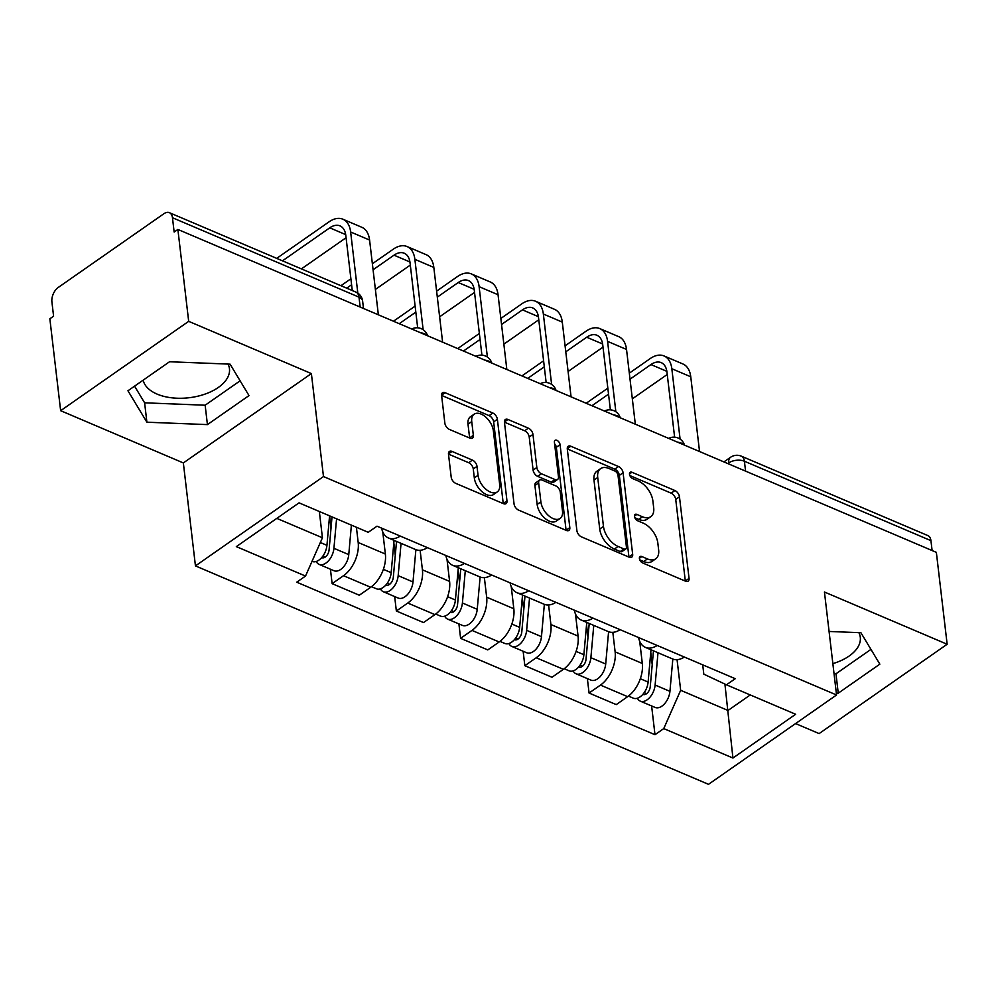 <?xml version="1.0" encoding="UTF-8"?>
<svg xmlns="http://www.w3.org/2000/svg" width="997" height="997" viewBox="0 0 997 997"><rect width="100%" height="100%" fill="white"/><g stroke="black" fill="none" stroke-linecap="round" stroke-linejoin="round"><path stroke-width="1.5" d="M639.401 558.532A3.838 2.218 55.1 0 0 642.604 562.919L685.537 581.201A5.484 3.178 55.1 0 0 688.142 581.151A5.484 3.178 55.1 0 0 689.052 578.385L679.468 496.793A5.484 3.178 55.1 0 0 674.894 490.536L631.948 472.254A3.838 2.218 55.1 0 0 630.129 472.291A3.838 2.218 55.1 0 0 629.493 474.223A3.838 2.218 55.1 0 0 632.696 478.61L638.254 480.978A17.535 10.157 55.1 0 1 652.885 500.98L653.683 507.785A17.535 10.157 55.1 0 1 650.792 516.658A17.535 10.157 55.1 0 1 642.454 516.782L636.896 514.415A3.838 2.218 55.1 0 0 635.077 514.44A3.838 2.218 55.1 0 0 634.441 516.384A3.838 2.218 55.1 0 0 637.644 520.758L643.202 523.126A17.535 10.157 55.1 0 1 657.846 543.141L658.643 549.933A17.535 10.157 55.1 0 1 655.739 558.806A17.535 10.157 55.1 0 1 647.414 558.931L641.856 556.563A3.838 2.218 55.1 0 0 640.024 556.588A3.838 2.218 55.1 0 0 639.401 558.532M858.878 632.646A43.556 24.127 -6.7 0 1 860.286 637.27A43.556 24.127 -6.7 0 1 832.856 663.641M228.051 364.079A43.556 24.127 -6.7 0 1 229.46 368.703A43.556 24.127 -6.7 0 1 205.046 394.089A43.556 24.127 -6.7 0 1 157.09 394.102A43.556 24.127 -6.7 0 1 143.169 380.169M452.015 451.417A5.484 3.178 55.1 0 0 449.41 451.454A5.484 3.178 55.1 0 0 448.5 454.233L451.192 477.114A5.484 3.178 55.1 0 0 455.766 483.371L503.46 503.672A5.484 3.178 55.1 0 0 506.065 503.635A5.484 3.178 55.1 0 0 506.975 500.868L497.391 419.276A5.484 3.178 55.1 0 0 492.817 413.02L445.123 392.718A5.484 3.178 55.1 0 0 442.518 392.756A5.484 3.178 55.1 0 0 441.609 395.535L444.861 423.177A5.484 3.178 55.1 0 0 449.435 429.433L469.849 438.119A5.484 3.178 55.1 0 0 472.441 438.082A5.484 3.178 55.1 0 0 473.351 435.315L471.743 421.594A14.668 8.499 55.1 0 1 474.161 414.179A14.668 8.499 55.1 0 1 485.576 416.933A14.668 8.499 55.1 0 1 493.365 430.804L499.671 484.517A14.668 8.499 55.1 0 1 497.254 491.932A14.668 8.499 55.1 0 1 485.838 489.178A14.668 8.499 55.1 0 1 478.049 475.307L477.002 466.359A5.484 3.178 55.1 0 0 472.428 460.103L452.015 451.417L448.476 453.884M323.477 476.554L311.388 373.576L188.682 321.333L177.877 229.447L936.357 552.35L947.15 644.249L824.444 592.006L836.545 694.984L323.477 476.554L195.449 565.897L708.506 784.327L836.545 694.984M576.889 530.628A5.484 3.178 55.1 0 0 581.463 536.885L629.157 557.186A5.484 3.178 55.1 0 0 631.762 557.149A5.484 3.178 55.1 0 0 632.671 554.382L623.088 472.79A5.484 3.178 55.1 0 0 618.514 466.534L570.82 446.232A5.484 3.178 55.1 0 0 568.215 446.27A5.484 3.178 55.1 0 0 567.305 449.049L576.889 530.628M566.308 530.429L518.614 510.128A5.484 3.178 55.1 0 1 514.041 503.871L504.457 422.292A5.484 3.178 55.1 0 1 505.367 419.513A5.484 3.178 55.1 0 1 507.972 419.475L528.385 428.162A5.484 3.178 55.1 0 1 532.959 434.418L536.835 467.506A5.484 3.178 55.1 0 0 541.421 473.762L554.955 479.52A5.484 3.178 55.1 0 0 557.56 479.482A5.484 3.178 55.1 0 0 558.47 476.716L554.419 442.269A3.838 2.218 55.1 0 1 555.055 440.325A3.838 2.218 55.1 0 1 558.033 441.048A3.838 2.218 55.1 0 1 560.077 444.674L569.823 527.625A5.484 3.178 55.1 0 1 568.913 530.392A5.484 3.178 55.1 0 1 566.308 530.429M188.682 321.333L60.643 410.689L49.85 318.791L53.589 316.186L51.906 301.879A11.166 6.68 -66.9 0 1 58.287 287.423L163.919 213.707A11.166 6.68 -66.9 0 1 169.378 212.673L355.904 292.084A11.166 6.68 113.1 0 1 358.995 297.143L172.469 217.732A11.166 6.68 -66.9 0 0 169.378 212.673M795.569 723.573L819.123 733.593L947.15 644.249M60.643 410.689L183.348 462.932L195.449 565.897M177.877 229.447L174.151 232.052L172.469 217.732M745.569 471.132L744.41 461.237A11.166 6.68 113.1 0 0 741.319 456.165L927.846 535.576A11.166 6.68 113.1 0 1 930.936 540.648L744.41 461.237A11.166 6.181 173.3 0 0 728.707 462.932L727.81 463.568M932.108 550.543L930.936 540.648M657.197 645.47A25.685 15.366 113.1 0 1 645.383 647.377L672.551 658.942A25.685 15.366 -66.9 0 0 684.378 657.048M612.831 632.322L615.124 651.876A25.685 15.366 113.1 0 1 600.456 685.101L627.636 696.666A25.685 15.366 -66.9 0 0 642.305 663.441L639.7 641.295M627.636 696.666L616.246 704.605L589.065 693.04L587.37 678.596M645.383 647.377A25.685 15.366 113.1 0 1 638.554 637.532M600.456 685.101L589.065 693.04M592.966 618.128A25.685 15.366 113.1 0 1 581.139 620.022L608.32 631.6A25.685 15.366 -66.9 0 0 620.146 629.693M523.138 651.253L524.833 665.697L552.014 677.262L563.392 669.323A25.685 15.366 -66.9 0 0 578.073 636.098L575.468 613.953M581.139 620.022A25.685 15.366 113.1 0 1 574.322 610.189M548.599 604.98L550.892 624.521A25.685 15.366 113.1 0 1 536.224 657.746L524.833 665.697M528.734 590.772A25.685 15.366 113.1 0 1 516.907 592.679L544.088 604.244A25.685 15.366 -66.9 0 0 555.902 602.35M458.907 623.91L460.602 638.342L487.77 649.919L499.161 641.968A25.685 15.366 -66.9 0 0 513.829 608.743L511.237 586.61M516.907 592.679A25.685 15.366 113.1 0 1 510.09 582.846M484.368 577.637L486.661 597.178A25.685 15.366 113.1 0 1 471.98 630.403L460.602 638.342M464.49 563.43A25.685 15.366 113.1 0 1 452.675 565.324L479.844 576.902A25.685 15.366 -66.9 0 0 491.671 574.995M394.662 596.555L396.357 610.999L423.538 622.564L434.929 614.626A25.685 15.366 -66.9 0 0 449.597 581.401L446.992 559.255M452.675 565.324A25.685 15.366 113.1 0 1 445.846 555.491M420.123 550.282L422.416 569.823A25.685 15.366 113.1 0 1 407.748 603.048L396.357 610.999M400.258 536.087A25.685 15.366 113.1 0 1 388.444 537.981L415.612 549.546A25.685 15.366 -66.9 0 0 427.439 547.652M330.431 569.212L332.126 583.656L359.306 595.221L370.685 587.27A25.685 15.366 -66.9 0 0 385.365 554.045L382.761 531.912M388.444 537.981A25.685 15.366 113.1 0 1 381.614 528.148M356.403 527.263L358.185 542.48A25.685 15.366 113.1 0 1 343.516 575.705L332.126 583.656M276.817 518.365L322.43 537.782L305.518 576.067L236.339 546.618L299.05 502.849L368.229 532.298L377.003 526.179L735.238 678.695L726.464 684.814L703.807 674.146L702.711 664.849M677.063 659.678L680.664 690.298L728.022 710.462L750.255 694.946M724.919 684.092L732.932 758.032L663.753 728.583L680.664 690.298M726.464 684.814L795.643 714.276L732.932 758.032M305.518 576.067L296.745 582.186L654.992 734.702L663.753 728.583M836.321 693.102L838.253 693.177L879.84 664.152L860.909 632.721L829.08 631.462M311.388 373.576L183.348 462.932M127.952 390.774L146.895 422.205L207.426 424.61L249.013 395.585L230.083 364.154L169.54 361.749L127.952 390.774M322.43 537.782L319.339 511.486M651.614 705.951L654.992 734.702M834.04 673.71L835.972 673.785L870.942 649.383M835.972 673.785L838.253 693.177M134.57 386.163L144.615 402.813L205.145 405.218L240.115 380.817M144.615 402.813L146.895 422.205M205.145 405.218L207.426 424.61M639.762 559.878L643.676 561.535A17.535 10.157 55.1 0 0 652.013 561.411L655.739 558.806M650.792 516.658L647.065 519.263A17.535 10.157 55.1 0 1 638.728 519.387L634.815 517.717M685.325 581.101A5.484 3.178 55.1 0 0 685.313 580.989L675.729 499.397A5.484 3.178 55.1 0 0 671.155 493.154L629.867 475.569M628.945 557.099A5.484 3.178 55.1 0 0 628.933 556.987L619.349 475.395A5.484 3.178 55.1 0 0 614.775 469.138L567.293 448.924M623.972 548.948A3.838 2.218 55.1 0 0 625.792 548.923A3.838 2.218 55.1 0 0 626.428 546.979L618.015 475.37A3.838 2.218 55.1 0 0 614.813 470.995L608.955 468.49A17.535 10.157 55.1 0 0 600.618 468.615A17.535 10.157 55.1 0 0 597.714 477.488L603.472 526.441A17.535 10.157 55.1 0 0 618.103 546.456L623.972 548.948L620.234 551.553A3.838 2.218 55.1 0 0 622.053 551.528L625.792 548.923M600.618 468.615L596.879 471.22A17.535 10.157 55.1 0 0 593.988 480.105L597.714 477.488M620.234 551.553L614.376 549.06A17.535 10.157 55.1 0 1 599.733 529.046L593.988 480.105M504.445 422.167L524.646 430.766L528.385 428.162M557.56 479.482L553.821 482.087A5.484 3.178 55.1 0 1 551.216 482.124L537.682 476.367A5.484 3.178 55.1 0 1 533.108 470.11L529.22 437.022A5.484 3.178 55.1 0 0 524.646 430.766M566.097 530.342A5.484 3.178 55.1 0 0 566.084 530.23L556.338 447.279A3.838 2.218 55.1 0 0 554.619 443.939M540.873 501.84A14.668 8.499 55.1 0 0 548.662 515.711A14.668 8.499 55.1 0 0 560.077 518.465A14.668 8.499 55.1 0 0 562.495 511.05L560.277 492.119A5.484 3.178 55.1 0 0 555.703 485.875L542.156 480.105A5.484 3.178 55.1 0 0 539.551 480.143A5.484 3.178 55.1 0 0 538.654 482.922L540.873 501.84L537.146 504.445A14.668 8.499 55.1 0 0 544.935 518.315A14.668 8.499 55.1 0 0 556.338 521.07L560.077 518.465M539.551 480.143L535.825 482.747A5.484 3.178 55.1 0 0 534.915 485.527L538.654 482.922M537.146 504.445L534.915 485.527M497.254 491.932L493.515 494.549A14.668 8.499 55.1 0 1 482.112 491.783A14.668 8.499 55.1 0 1 474.323 477.912L473.263 468.964A5.484 3.178 55.1 0 0 468.69 462.708L448.488 454.109M474.161 414.179L470.434 416.783A14.668 8.499 55.1 0 0 468.004 424.211L471.743 421.594M469.637 438.032A5.484 3.178 55.1 0 0 469.624 437.92L468.004 424.211M503.248 503.585A5.484 3.178 55.1 0 0 503.236 503.473L493.652 421.881A5.484 3.178 55.1 0 0 489.078 415.624L441.596 395.41M651.004 649.77L648.112 682.06A13.958 8.35 113.1 0 1 633.282 698.149L628.434 696.08M650.767 652.337L652.212 664.675M653.459 650.804L650.243 686.721A6.705 4.013 113.1 0 1 643.127 694.448A6.705 4.013 113.1 0 1 642.878 694.323M657.995 652.748L655.116 685.039A13.958 8.35 113.1 0 1 640.286 701.128A13.958 8.35 113.1 0 1 637.382 698.224M672.825 659.054L669.934 691.345A13.958 8.35 113.1 0 1 655.116 707.434L640.286 701.128M630.017 379.172L650.941 364.566A20.937 12.525 113.1 0 1 661.173 362.621A20.937 12.525 113.1 0 1 666.968 372.118L674.62 437.197M699.545 451.541L690.759 376.791A28.203 16.862 -66.9 0 0 682.957 364.005L664.014 355.941A28.203 16.862 -66.9 0 0 650.231 358.571L629.319 373.165M680.091 439.104L671.828 368.728A28.203 16.862 -66.9 0 0 664.014 355.941M607.834 388.157L586.174 403.274M591.956 405.729L608.531 394.164M632.335 398.837L667.242 374.473M586.759 622.415L583.881 654.717A13.958 8.35 113.1 0 1 569.05 670.807L564.202 668.738M586.535 624.994L587.981 637.32M589.215 623.461L586.012 659.378A6.705 4.013 113.1 0 1 578.896 667.105A6.705 4.013 113.1 0 1 578.646 666.981M593.763 625.393L590.885 657.696A13.958 8.35 113.1 0 1 576.054 673.785A13.958 8.35 113.1 0 1 573.15 670.881M608.594 631.699L605.702 664.002A13.958 8.35 113.1 0 1 590.872 680.091L576.054 673.785M522.528 595.072L519.649 627.362A13.958 8.35 113.1 0 1 504.818 643.451L499.958 641.383M522.303 597.639L523.749 609.977M524.983 596.119L521.78 632.036A6.705 4.013 113.1 0 1 514.664 639.75A6.705 4.013 113.1 0 1 514.415 639.625M529.532 598.05L526.64 630.341A13.958 8.35 113.1 0 1 511.822 646.43A13.958 8.35 113.1 0 1 508.919 643.539M544.35 604.356L541.471 636.659A13.958 8.35 113.1 0 1 526.64 652.748L511.822 646.43M565.785 351.816L586.697 337.223A20.937 12.525 113.1 0 1 596.941 335.266A20.937 12.525 113.1 0 1 602.736 344.775L610.376 409.842M635.313 424.186L626.527 349.448A28.203 16.862 -66.9 0 0 618.726 336.662L599.783 328.586A28.203 16.862 -66.9 0 0 585.999 331.216L565.075 345.822M615.859 411.761L607.584 341.385A28.203 16.862 -66.9 0 0 599.783 328.586M543.602 360.814L521.942 375.919M527.725 378.386L544.3 366.809M568.091 371.495L603.011 347.118M501.553 324.474L522.465 309.88A20.937 12.525 113.1 0 1 532.71 307.923A20.937 12.525 113.1 0 1 538.505 317.42L546.144 382.499M571.069 396.843L562.296 322.106A28.203 16.862 -66.9 0 0 554.494 309.307L535.551 301.244A28.203 16.862 -66.9 0 0 521.767 303.873L500.843 318.467M551.615 384.406L543.353 314.03A28.203 16.862 -66.9 0 0 535.551 301.244M479.358 333.459L457.71 348.576M463.48 351.031L480.068 339.466M503.859 344.139L538.779 319.775M458.296 567.717L455.405 600.02A13.958 8.35 113.1 0 1 440.587 616.109L435.726 614.04M458.059 570.296L459.517 582.622M460.751 568.764L457.548 604.681A6.705 4.013 113.1 0 1 450.42 612.407A6.705 4.013 113.1 0 1 450.17 612.283M465.287 570.708L462.409 602.998A13.958 8.35 113.1 0 1 447.578 619.087A13.958 8.35 113.1 0 1 444.687 616.183M480.118 577.014L477.227 609.304A13.958 8.35 113.1 0 1 462.409 625.393L447.578 619.087M394.052 540.374L391.173 572.664A13.958 8.35 113.1 0 1 376.343 588.753L371.495 586.697M393.827 542.954L395.273 555.279M396.519 541.421L393.304 577.338A6.705 4.013 113.1 0 1 386.188 585.065A6.705 4.013 113.1 0 1 385.939 584.94M401.056 543.353L398.177 575.655A13.958 8.35 113.1 0 1 383.347 591.744A13.958 8.35 113.1 0 1 380.443 588.841M415.886 549.659L412.995 581.961A13.958 8.35 113.1 0 1 398.164 598.05L383.347 591.744M329.571 515.848L326.941 545.322A13.958 8.35 113.1 0 1 312.111 561.411L312.011 561.373M329.621 515.873L331.041 527.936M332.026 516.895L329.072 549.995A6.705 4.013 113.1 0 1 321.956 557.709A6.705 4.013 113.1 0 1 321.707 557.585M336.575 518.826L333.933 548.3A13.958 8.35 113.1 0 1 319.115 564.389A13.958 8.35 113.1 0 1 316.211 561.485M351.393 525.132L348.763 554.619A13.958 8.35 113.1 0 1 333.933 570.708L319.115 564.389M437.309 297.131L458.234 282.525A20.937 12.525 113.1 0 1 468.465 280.581A20.937 12.525 113.1 0 1 474.26 290.077L481.912 355.144M506.837 369.488L498.051 294.751A28.203 16.862 -66.9 0 0 490.25 281.964L471.307 273.901A28.203 16.862 -66.9 0 0 457.523 276.518L436.611 291.124M487.383 357.063L479.121 286.687A28.203 16.862 -66.9 0 0 471.307 273.901M415.126 306.116L393.466 321.233M399.249 323.689L415.836 312.123M439.627 316.797L474.535 292.433M373.077 269.776L394.002 255.182A20.937 12.525 113.1 0 1 404.234 253.226A20.937 12.525 113.1 0 1 410.029 262.722L417.668 327.801M442.606 342.145L433.82 267.408A28.203 16.862 -66.9 0 0 426.018 254.609L407.075 246.546A28.203 16.862 -66.9 0 0 393.292 249.175L372.367 263.769M423.152 329.72L414.877 259.345A28.203 16.862 -66.9 0 0 407.075 246.546M350.894 278.761L340.937 285.715M346.719 288.17L351.592 284.768M375.383 289.442L410.303 265.077M282.487 260.828L329.758 227.827A20.937 12.525 113.1 0 1 340.002 225.883A20.937 12.525 113.1 0 1 345.797 235.379L352.277 290.538M378.362 314.803L369.588 240.053A28.203 16.862 -66.9 0 0 361.786 227.266L342.843 219.203A28.203 16.862 -66.9 0 0 329.06 221.833L276.705 258.36M357.823 293.13L350.645 231.989A28.203 16.862 -66.9 0 0 342.843 219.203M301.43 268.891L346.071 237.735M728.832 464.004L728.707 462.932A11.166 6.468 55.1 0 1 730.552 457.287L723.922 461.91M407.748 603.048L434.929 614.626M471.98 630.403L499.161 641.968M536.224 657.746L563.392 669.323M343.516 575.705L370.685 587.27M358.185 542.48L385.365 554.045M422.416 569.823L449.597 581.401M486.661 597.178L513.829 608.743M550.892 624.521L578.073 636.098M615.124 651.876L642.305 663.441M683.83 444.849A11.166 6.181 173.3 0 0 677.561 442.182M619.598 417.494A11.166 6.181 173.3 0 0 613.329 414.827M555.366 390.151A11.166 6.181 173.3 0 0 549.098 387.484M491.122 362.808A11.166 6.181 173.3 0 0 484.854 360.129M426.89 335.453A11.166 6.181 173.3 0 0 420.622 332.786M360.166 307.051L358.995 297.143A11.166 6.181 173.3 0 1 362.621 301.057A11.166 11.166 0 0 0 355.904 292.084M643.676 561.535L647.414 558.931M634.428 516.147L636.896 514.415M638.728 519.387L642.454 516.782M629.468 473.986L631.948 472.254M671.155 493.154L674.894 490.536M675.729 499.397L679.468 496.793M685.313 580.989L689.052 578.385M639.376 558.295L641.856 556.563M567.281 448.7L570.82 446.232M614.775 469.138L618.514 466.534M619.349 475.395L623.088 472.79M628.933 556.987L632.671 554.382M599.733 529.046L603.472 526.441M614.376 549.06L618.103 546.456M504.432 421.943L507.972 419.475M529.22 437.022L532.959 434.418M533.108 470.11L536.835 467.506M537.682 476.367L541.421 473.762M551.216 482.124L554.955 479.52M556.338 447.279L560.077 444.674M566.084 530.23L569.823 527.625M468.69 462.708L472.428 460.103M473.263 468.964L477.002 466.359M474.323 477.912L478.049 475.307M469.624 437.92L473.351 435.315M441.584 395.186L445.123 392.718M489.078 415.624L492.817 413.02M493.652 421.881L497.391 419.276M503.236 503.473L506.975 500.868M648.112 682.06L640.311 678.733M646.604 693.675L644.187 692.653M669.934 691.345L655.116 685.039M671.828 368.728L690.759 376.791M650.941 364.566L666.868 371.345M583.881 654.717L576.079 651.39M582.373 666.332L579.955 665.298M605.702 664.002L590.885 657.696M519.649 627.362L511.847 624.047M518.141 638.99L515.723 637.955M541.471 636.659L526.64 630.341M607.584 341.385L626.527 349.448M586.697 337.223L602.624 344.002M543.353 314.03L562.296 322.106M522.465 309.88L538.392 316.66M455.405 600.02L447.603 596.692M453.897 611.635L451.479 610.613M477.227 609.304L462.409 602.998M391.173 572.664L383.371 569.349M389.665 584.292L387.247 583.257M412.995 581.961L398.177 575.655M326.941 545.322L320.336 542.518M325.433 556.937L323.016 555.915M348.763 554.619L333.933 548.3M479.121 286.687L498.051 294.751M458.234 282.525L474.161 289.304M414.877 259.345L433.82 267.408M394.002 255.182L409.917 261.962M350.645 231.989L369.588 240.053M329.758 227.827L345.685 234.607M684.49 445.123A11.166 11.166 0 0 0 668.688 438.393M620.259 417.78A11.166 11.166 0 0 0 604.456 411.051M556.027 390.438A11.166 11.166 0 0 0 540.212 383.708M491.783 363.082A11.166 11.166 0 0 0 475.98 356.353M427.551 335.74A11.166 11.166 0 0 0 411.749 329.01M363.494 308.472L362.621 301.057M741.319 456.165A11.166 11.166 0 0 0 730.552 457.287"/></g></svg>
